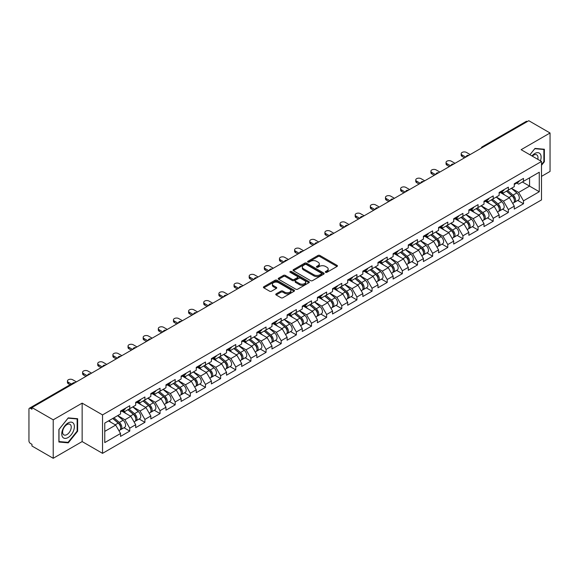 <?xml version="1.0" encoding="UTF-8"?>
<svg xmlns="http://www.w3.org/2000/svg" width="579" height="579" viewBox="0 0 579 579"><rect width="100%" height="100%" fill="white"/><g stroke="black" fill="none" stroke-linecap="round" stroke-linejoin="round"><path stroke-width="0.87" d="M325.593 272.311A0.941 0.543 0 0 0 326.925 272.311L337.05 266.463A1.346 0.774 0 0 0 337.441 265.913A1.346 0.774 0 0 0 337.05 265.363L319.897 255.462A1.346 0.774 0 0 0 317.994 255.462L307.869 261.31A0.941 0.543 0 0 0 307.594 261.694A0.941 0.543 0 0 0 307.869 262.077A0.941 0.543 0 0 0 309.2 262.077L310.51 261.324A4.314 2.49 0 0 1 316.612 261.324L318.037 262.149A4.314 2.49 0 0 1 319.304 263.908A4.314 2.49 0 0 1 318.037 265.667L316.727 266.427A0.941 0.543 0 0 0 316.452 266.81A0.941 0.543 0 0 0 316.727 267.194A0.941 0.543 0 0 0 318.066 267.194L319.376 266.434A4.314 2.49 0 0 1 325.47 266.434L326.903 267.259A4.314 2.49 0 0 1 328.163 269.025A4.314 2.49 0 0 1 326.903 270.784L325.593 271.537A0.941 0.543 0 0 0 325.311 271.927A0.941 0.543 0 0 0 325.593 272.311L325.593 271.537M276.161 293.864A1.346 0.774 0 0 0 275.763 294.414A1.346 0.774 0 0 0 276.161 294.964L280.974 297.736A1.346 0.774 0 0 0 282.878 297.736L294.125 291.251A1.346 0.774 0 0 0 294.516 290.701A1.346 0.774 0 0 0 294.125 290.151L276.972 280.243A1.346 0.774 0 0 0 275.068 280.243L263.821 286.735A1.346 0.774 0 0 0 263.431 287.285A1.346 0.774 0 0 0 263.821 287.835L269.633 291.194A1.346 0.774 0 0 0 271.537 291.194L276.349 288.414A1.346 0.774 0 0 0 276.748 287.864A1.346 0.774 0 0 0 276.349 287.314L273.469 285.65A3.604 2.084 0 0 1 272.412 284.18A3.604 2.084 0 0 1 274.641 282.255A3.604 2.084 0 0 1 278.564 282.704L289.862 289.225A3.604 2.084 0 0 1 290.911 290.701A3.604 2.084 0 0 1 288.689 292.619A3.604 2.084 0 0 1 284.759 292.171L282.878 291.085A1.346 0.774 0 0 0 280.974 291.085L276.161 293.864L276.161 294.964M82.146 403.136L53.217 419.833L31.961 407.558L528.793 120.714L550.05 132.989L521.122 149.693L541.51 161.461L102.534 414.904L82.146 403.136L82.146 441.582L102.534 453.35L102.534 414.904M310.605 280.634A1.346 0.774 0 0 0 312.515 280.634L323.755 274.142A1.346 0.774 0 0 0 324.153 273.592A1.346 0.774 0 0 0 323.755 273.042L306.602 263.134A1.346 0.774 0 0 0 304.699 263.134L293.459 269.626A1.346 0.774 0 0 0 293.061 270.176A1.346 0.774 0 0 0 293.459 270.726L310.605 280.634M290.542 272.514A0.941 0.543 0 0 1 291.505 272.644L308.918 282.704L297.693 289.182A1.346 0.774 0 0 1 295.789 289.182L278.637 279.281L283.449 276.523L283.449 275.401L278.637 278.181A1.346 0.774 0 0 0 278.246 278.731A1.346 0.774 0 0 0 278.637 279.281L278.637 278.181M283.449 276.523A1.346 0.774 0 0 1 285.353 276.523L285.353 275.401A1.346 0.774 0 0 0 283.449 275.401M285.353 275.401L292.315 279.418A1.346 0.774 0 0 0 294.219 279.418L297.411 277.58A1.346 0.774 0 0 0 297.801 277.03A1.346 0.774 0 0 0 297.411 276.48L290.166 272.296A0.941 0.543 0 0 1 289.891 271.913A0.941 0.543 0 0 1 290.477 271.406A0.941 0.543 0 0 1 291.505 271.529L308.94 281.597A1.346 0.774 0 0 1 309.331 282.147A1.346 0.774 0 0 1 308.94 282.697L308.94 281.597M102.534 453.35L541.51 199.914L541.51 161.461M124 427.743L129.761 431.073L129.761 428.156L124.912 419.753L117.725 415.606M129.761 431.073L120.541 436.4L120.541 433.483L104.763 442.588L104.763 423.083L120.541 413.978L120.541 411.061L129.761 405.741L129.761 408.651L135.681 405.235L135.681 402.318L144.909 396.999L144.909 399.908L150.829 396.492L150.829 393.575L160.05 388.256L160.05 391.165L165.97 387.749L165.97 384.832L175.191 379.513L175.191 382.422L181.118 379.006L181.118 376.089L190.339 370.77L190.339 373.679L196.259 370.263L196.259 367.347L205.48 362.02L205.48 364.936L211.4 361.52L211.4 358.604L220.628 353.277L220.628 356.194L226.548 352.777L226.548 349.861L235.769 344.534L235.769 347.451L241.689 344.035L241.689 341.118L250.91 335.791L250.91 338.708L256.837 335.292L256.837 332.375L266.058 327.048L266.058 329.965L271.978 326.549L271.978 323.632L281.199 318.305L281.199 321.222L287.119 317.806L287.119 314.889L296.347 309.562L296.347 312.479L302.267 309.063L302.267 306.146L311.488 300.819L311.488 303.736L317.408 300.32L317.408 297.403L326.628 292.077L326.628 294.993L332.556 291.577L332.556 288.66L341.776 283.334L341.776 286.25L347.697 282.827L347.697 279.918L356.917 274.591L356.917 277.507L362.838 274.084L362.838 271.175L372.065 265.848L372.065 268.765L377.986 265.341L377.986 262.432L387.206 257.105L387.206 260.022L393.127 256.598L393.127 253.689L402.347 248.362L402.347 251.279L408.275 247.855L408.275 244.946L417.495 239.619L417.495 242.536L423.415 239.113L423.415 236.203L432.636 230.876L432.636 233.793L438.556 230.37L438.556 227.46L447.784 222.133L447.784 225.05L453.704 221.627L453.704 218.717L462.925 213.39L462.925 216.307L468.845 212.884L468.845 209.967L478.066 204.648L478.066 207.564L483.993 204.141L483.993 201.224L493.214 195.905L493.214 198.814L499.134 195.398L499.134 192.481L508.355 187.162L508.355 190.071L514.275 186.655L514.275 183.738L523.503 178.419L523.503 181.328L539.273 172.224L539.273 191.729L523.503 200.833L518.646 192.431L511.46 188.284M517.742 200.428L523.503 203.75L523.503 200.833M523.503 203.75L514.275 209.077L514.275 206.16L508.355 209.576L503.506 201.174L496.319 197.026M502.594 209.171L508.355 212.493L508.355 209.576M508.355 212.493L499.134 217.82L499.134 214.903L493.214 218.319L488.358 209.916L481.178 205.769M487.453 217.914L493.214 221.236L493.214 218.319M493.214 221.236L483.993 226.563L483.993 223.646L478.066 227.062L473.217 218.659L466.03 214.512M472.312 226.657L478.066 229.979L478.066 227.062M478.066 229.979L468.845 235.306L468.845 232.389L462.925 235.805L458.069 227.402L450.889 223.255M457.164 235.4L462.925 238.722L462.925 235.805M462.925 238.722L453.704 244.048L453.704 241.132L447.784 244.548L442.928 236.145L435.741 231.998M442.023 244.143L447.784 247.465L447.784 244.548M447.784 247.465L438.556 252.791L438.556 249.875L432.636 253.298L427.787 244.888L420.6 240.741M426.875 252.885L432.636 256.207L432.636 253.298M432.636 256.207L423.415 261.534L423.415 258.618L417.495 262.041L412.639 253.631L405.459 249.484M411.734 261.628L417.495 264.95L417.495 262.041M417.495 264.95L408.275 270.277L408.275 267.36L402.347 270.784L397.498 262.374L390.311 258.227M396.593 270.371L402.347 273.693L402.347 270.784M402.347 273.693L393.127 279.02L393.127 276.103L387.206 279.527L382.35 271.117L375.17 266.97M381.445 279.114L387.206 282.436L387.206 279.527M387.206 282.436L377.986 287.763L377.986 284.846L372.065 288.27L367.209 279.86L360.022 275.713M366.304 287.857L372.065 291.179L372.065 288.27M372.065 291.179L362.838 296.506L362.838 293.589L356.917 297.013L352.068 288.603L344.881 284.455M351.156 296.6L356.917 299.922L356.917 297.013M356.917 299.922L347.697 305.249L347.697 302.332L341.776 305.755L336.92 297.345L329.74 293.198M336.015 305.343L341.776 308.665L341.776 305.755M341.776 308.665L332.556 313.992L332.556 311.075L326.628 314.498L321.779 306.088L314.592 301.941M320.875 314.086L326.628 317.408L326.628 314.498M326.628 317.408L317.408 322.735L317.408 319.818L311.488 323.241L306.631 314.831L299.452 310.684M305.726 322.829L311.488 326.151L311.488 323.241M311.488 326.151L302.267 331.478L302.267 328.561L296.347 331.984L291.49 323.574L284.303 319.427M290.586 331.572L296.347 334.901L296.347 331.984M296.347 334.901L287.119 340.22L287.119 337.304L281.199 340.727L276.349 332.317L269.163 328.17M275.438 340.314L281.199 343.644L281.199 340.727M281.199 343.644L271.978 348.963L271.978 346.054L266.058 349.47L261.201 341.06L254.022 336.913M260.297 349.057L266.058 352.387L266.058 349.47M266.058 352.387L256.837 357.706L256.837 354.797L250.91 358.213L246.061 349.803L238.874 345.656M245.156 357.8L250.91 361.13L250.91 358.213M250.91 361.13L241.689 366.449L241.689 363.54L235.769 366.956L230.912 358.546L223.733 354.399M230.008 366.543L235.769 369.872L235.769 366.956M235.769 369.872L226.548 375.192L226.548 372.283L220.628 375.699L215.772 367.289L208.585 363.142M214.867 375.286L220.628 378.615L220.628 375.699M220.628 378.615L211.4 383.935L211.4 381.025L205.48 384.442L200.631 376.032L193.444 371.884M199.719 384.029L205.48 387.358L205.48 384.442M205.48 387.358L196.259 392.678L196.259 389.768L190.339 393.184L185.483 384.782L178.303 380.627M184.578 392.772L190.339 396.101L190.339 393.184M190.339 396.101L181.118 401.421L181.118 398.511L175.191 401.927L170.342 393.525L163.155 389.37M169.437 401.515L175.191 404.844L175.191 401.927M175.191 404.844L165.97 410.164L165.97 407.254L160.05 410.67L155.194 402.267L148.014 398.12M154.289 410.258L160.05 413.587L160.05 410.67M160.05 413.587L150.829 418.914L150.829 415.997L144.909 419.413L140.053 411.01L132.866 406.863M139.148 419.001L144.909 422.33L144.909 419.413M144.909 422.33L135.681 427.657L135.681 424.74L129.761 428.156M123.03 410.373L124.912 411.459L129.761 408.651M124.912 419.753L130.832 416.33L121.771 411.104M135.681 424.74L130.832 416.33M138.178 401.631L140.053 402.716L144.909 399.908M140.053 411.01L145.973 407.587L136.912 402.354M150.829 415.997L145.973 407.587M153.319 392.888L155.194 393.966L160.05 391.165M155.194 402.267L161.121 398.844L152.06 393.611M165.97 407.254L161.121 398.844M168.46 384.145L170.342 385.223L175.191 382.422M170.342 393.525L176.262 390.101L167.201 384.869M181.118 398.511L176.262 390.101M183.608 375.402L185.483 376.48L190.339 373.679M185.483 384.782L191.403 381.358L182.342 376.126M196.259 389.768L191.403 381.358M198.749 366.659L200.631 367.737L205.48 364.936M200.631 376.032L206.551 372.615L197.49 367.383M211.4 381.025L206.551 372.615M213.897 357.916L215.772 358.994L220.628 356.194M215.772 367.289L221.692 363.873L212.631 358.64M226.548 372.283L221.692 363.873M229.038 349.173L230.912 350.252L235.769 347.451M230.912 358.546L236.84 355.13L227.779 349.897M241.689 363.54L236.84 355.13M244.179 340.43L246.061 341.509L250.91 338.708M246.061 349.803L251.981 346.387L242.919 341.154M256.837 354.797L251.981 346.387M259.327 331.687L261.201 332.766L266.058 329.965M261.201 341.06L267.122 337.644L258.06 332.411M271.978 346.054L267.122 337.644M274.468 322.937L276.349 324.023L281.199 321.222M276.349 332.317L282.27 328.901L273.208 323.668M287.119 337.304L282.27 328.901M289.616 314.194L291.49 315.28L296.347 312.479M291.49 323.574L297.411 320.158L288.349 314.925M302.267 328.561L297.411 320.158M304.757 305.451L306.631 306.537L311.488 303.736M306.631 314.831L312.559 311.415L303.497 306.182M317.408 319.818L312.559 311.415M319.897 296.709L321.779 297.794L326.628 294.993M321.779 306.088L327.7 302.672L318.638 297.44M332.556 311.075L327.7 302.672M335.046 287.966L336.92 289.051L341.776 286.25M336.92 297.345L342.84 293.929L333.779 288.697M347.697 302.332L342.84 293.929M350.186 279.223L352.068 280.308L356.917 277.507M352.068 288.603L357.988 285.186L348.927 279.954M362.838 293.589L357.988 285.186M365.335 270.48L367.209 271.565L372.065 268.765M367.209 279.86L373.129 276.444L364.068 271.211M377.986 284.846L373.129 276.444M380.475 261.737L382.35 262.823L387.206 260.022M382.35 271.117L388.277 267.701L379.216 262.468M393.127 276.103L388.277 267.701M395.616 252.994L397.498 254.08L402.347 251.279M397.498 262.374L403.418 258.958L394.357 253.725M408.275 267.36L403.418 258.958M410.764 244.251L412.639 245.337L417.495 242.536M412.639 253.631L418.559 250.215L409.498 244.982M423.415 258.618L418.559 250.215M425.905 235.508L427.787 236.594L432.636 233.793M427.787 244.888L433.707 241.472L424.646 236.239M438.556 249.875L433.707 241.472M441.053 226.765L442.928 227.851L447.784 225.05M442.928 236.145L448.848 232.729L439.787 227.496M453.704 241.132L448.848 232.729M456.194 218.022L458.069 219.108L462.925 216.307M458.069 227.402L463.996 223.979L454.935 218.753M468.845 232.389L463.996 223.979M471.335 209.28L473.217 210.365L478.066 207.564M473.217 218.659L479.137 215.236L470.076 210.011M483.993 223.646L479.137 215.236M486.483 200.537L488.358 201.622L493.214 198.814M488.358 209.916L494.278 206.493L485.216 201.268M499.134 214.903L494.278 206.493M501.624 191.794L503.506 192.879L508.355 190.071M503.506 201.174L509.426 197.75L500.365 192.525M514.275 206.16L509.426 197.75M527.331 121.561L483.356 146.95M482.741 147.305A2.063 1.187 120 0 1 483.262 146.892A2.063 1.187 60 0 0 482.235 146.791L526.21 121.402A2.063 1.187 60 0 1 527.237 121.503M516.772 183.051L518.646 184.136L523.503 181.328M518.646 192.431L529.568 186.127L529.568 177.825L539.273 172.224M522.381 181.972L539.273 191.729M541.51 176.371L550.05 171.442L550.05 132.989M53.217 419.833L53.217 458.286L31.961 446.011L31.961 444.325L30.405 443.427A2.063 1.187 -120 0 1 28.95 440.909L28.95 409.187A2.063 1.187 -120 0 1 29.377 408.246A2.063 1.187 -120 0 1 30.405 408.347L31.961 409.244L31.961 407.558M53.217 458.286L82.146 441.582M104.763 431.377L115.684 425.073L108.505 420.926M120.541 433.483L115.684 425.073M541.51 165.305L544.369 161.736L544.369 149.252L535.003 148.412L529.901 154.759M77.637 418.718L68.264 417.879L58.899 429.531L58.899 442.023L68.264 442.863L77.637 431.21L77.637 418.718M325.97 272.441L326.903 271.906A4.314 2.49 0 0 0 328.163 270.147L328.163 269.025M319.304 263.908L319.304 265.03A4.314 2.49 0 0 1 318.037 266.789L317.104 267.324M337.029 266.478L319.897 256.584A1.346 0.774 0 0 0 317.994 256.584L308.245 262.207M323.741 274.149L306.602 264.256A1.346 0.774 0 0 0 304.699 264.256L293.473 270.74M321.374 273.976A0.941 0.543 0 0 0 321.649 273.592A0.941 0.543 0 0 0 321.374 273.201L306.32 264.509A0.941 0.543 0 0 0 304.988 264.509L303.606 265.312A4.314 2.49 0 0 0 302.339 267.071A4.314 2.49 0 0 0 303.606 268.83L313.898 274.772A4.314 2.49 0 0 0 319.992 274.772L321.374 273.976L321.374 275.097A0.941 0.543 0 0 0 321.649 274.707L321.649 273.592M302.339 267.071L302.339 268.193A4.314 2.49 0 0 0 303.606 269.952L303.606 268.83M321.374 275.097L319.992 275.894A4.314 2.49 0 0 1 313.898 275.894L303.606 269.952M285.353 276.523L292.315 280.54A1.346 0.774 0 0 0 294.219 280.54L297.411 278.702A1.346 0.774 0 0 0 297.801 278.152L297.801 277.03M299.531 283.587A3.604 2.084 0 0 0 303.461 284.036A3.604 2.084 0 0 0 305.683 282.118A3.604 2.084 0 0 0 304.626 280.641L300.653 278.347A1.346 0.774 0 0 0 298.742 278.347L295.551 280.193A1.346 0.774 0 0 0 295.16 280.743A1.346 0.774 0 0 0 295.551 281.293L299.531 283.587L299.531 284.709A3.604 2.084 0 0 0 303.461 285.158A3.604 2.084 0 0 0 305.683 283.24L305.683 282.118M295.16 280.743L295.16 281.864A1.346 0.774 0 0 0 295.551 282.414L295.551 281.293M299.531 284.709L295.551 282.414M290.911 290.701L290.911 291.816A3.604 2.084 0 0 1 288.689 293.741A3.604 2.084 0 0 1 284.759 293.292L282.878 292.207A1.346 0.774 0 0 0 280.974 292.207L276.176 294.972M272.412 284.18L272.412 285.302A3.604 2.084 0 0 0 273.469 286.771L273.469 285.65M276.335 288.429L273.469 286.771M294.103 291.259L276.972 281.365A1.346 0.774 0 0 0 275.068 281.365L263.843 287.85M543.884 161.461L544.369 161.736M77.145 430.928L77.637 431.21M67.273 442.291L68.264 442.863M513.124 196.636L512.444 196.245M513.993 202.411A4.531 2.613 -120 0 0 514.651 202.209A4.531 2.613 -120 0 0 515.462 199.046A4.531 2.613 -120 0 0 513.103 195.094L507.638 190.484M514.651 202.209L518.386 200.052A4.531 2.613 -120 0 0 519.204 196.889A4.531 2.613 -120 0 0 516.844 192.937L511.38 188.327M506.589 191.092L512.82 196.353A2.743 1.585 60 0 1 514.304 199.733M512.661 203.359L513.486 202.882A4.531 2.613 -120 0 0 514.297 199.719A4.531 2.613 -120 0 0 511.937 195.767L506.473 191.157M504.902 195.145L501.211 192.033M470.155 154.571L466.471 152.436A3.09 1.78 0 0 0 463.099 152.053A3.09 1.78 0 0 0 461.195 153.703A3.09 1.78 0 0 0 462.1 154.962L462.1 156.417A3.09 1.78 180 0 1 461.195 155.158L461.195 153.703M464.524 157.821L462.1 156.417M515.491 183.036A4.531 2.613 60 0 1 514.651 184.274A4.531 2.613 60 0 1 514.275 184.426M519.233 180.88A4.531 2.613 60 0 1 518.386 182.117L514.651 184.274M465.791 157.09L462.1 154.962M540.431 160.846A8.924 5.153 120 0 0 534.808 153.507A8.924 5.153 120 0 0 531.949 155.946M537.768 159.305A6.108 3.525 120 0 0 536.711 154.839A6.108 3.525 120 0 0 533.657 155.136A6.108 3.525 120 0 0 532.318 156.156M529.915 154.774L534.808 148.687L543.884 149.498L543.884 161.599L541.51 164.559M543.283 149.15L543.884 149.498M62.604 437.058A8.924 5.153 120 0 0 71.224 434.749A8.924 5.153 120 0 0 73.533 423.459A8.924 5.153 120 0 0 64.913 425.768A8.924 5.153 120 0 0 62.604 437.058M63.183 434.25A6.108 3.525 120 0 0 63.871 434.887A6.108 3.525 120 0 0 69.552 432.035A6.108 3.525 120 0 0 70.667 424.943A6.108 3.525 120 0 0 69.979 424.306A6.108 3.525 120 0 0 64.291 427.157A6.108 3.525 120 0 0 63.183 434.25M68.069 418.154L77.145 418.964L77.145 431.073L68.069 442.363L58.993 441.553L58.993 429.452L68.069 418.154M76.544 418.624L77.145 418.964M497.976 205.379L497.296 204.988M498.845 211.154A4.531 2.613 -120 0 0 499.503 210.951A4.531 2.613 -120 0 0 500.321 207.789A4.531 2.613 -120 0 0 497.962 203.837L492.497 199.234M499.503 210.951L503.245 208.795A4.531 2.613 -120 0 0 504.056 205.632A4.531 2.613 -120 0 0 501.696 201.68L496.232 197.07M491.448 199.835L497.679 205.096A2.743 1.585 60 0 1 499.163 208.476M497.513 212.102L498.338 211.624A4.531 2.613 -120 0 0 499.156 208.462A4.531 2.613 -120 0 0 496.796 204.51L491.332 199.9M489.754 203.888L486.071 200.775M482.835 214.121L482.155 213.731M483.704 219.897A4.531 2.613 -120 0 0 484.362 219.694A4.531 2.613 -120 0 0 485.173 216.532A4.531 2.613 -120 0 0 482.821 212.58L477.357 207.977M484.362 219.694L488.097 217.538A4.531 2.613 -120 0 0 488.915 214.375A4.531 2.613 -120 0 0 486.555 210.423L481.091 205.813M476.3 208.578L482.531 213.839A2.743 1.585 60 0 1 484.015 217.219M482.372 220.845L483.197 220.367A4.531 2.613 -120 0 0 484.015 217.205A4.531 2.613 -120 0 0 481.656 213.253L476.191 208.643M474.614 212.631L470.93 209.518M467.694 222.864L467.014 222.474M468.563 228.64A4.531 2.613 -120 0 0 469.222 228.437A4.531 2.613 -120 0 0 470.032 225.274A4.531 2.613 -120 0 0 467.673 221.323L462.208 216.72M469.222 228.437L472.956 226.28A4.531 2.613 -120 0 0 473.767 223.118A4.531 2.613 -120 0 0 471.415 219.166L465.95 214.556M461.159 217.328L467.391 222.582A2.743 1.585 60 0 1 468.874 225.962M467.231 229.588L468.056 229.11A4.531 2.613 -120 0 0 468.867 225.948A4.531 2.613 -120 0 0 466.508 221.996L461.043 217.393M459.473 221.373L455.782 218.261M452.546 231.607L451.866 231.216M453.415 237.383A4.531 2.613 -120 0 0 454.074 237.18A4.531 2.613 -120 0 0 454.891 234.017A4.531 2.613 -120 0 0 452.532 230.073L447.068 225.463M454.074 237.18L457.815 235.023A4.531 2.613 -120 0 0 458.626 231.861A4.531 2.613 -120 0 0 456.266 227.909L450.802 223.299M446.011 226.071L452.25 231.325A2.743 1.585 60 0 1 453.726 234.705M452.083 238.331L452.908 237.853A4.531 2.613 -120 0 0 453.726 234.69A4.531 2.613 -120 0 0 451.367 230.739L445.902 226.136M444.325 230.116L440.641 227.004M437.406 240.35L436.725 239.959M438.274 246.126A4.531 2.613 -120 0 0 438.933 245.923A4.531 2.613 -120 0 0 439.743 242.76A4.531 2.613 -120 0 0 437.384 238.816L431.92 234.206M438.933 245.923L442.667 243.766A4.531 2.613 -120 0 0 443.485 240.603A4.531 2.613 -120 0 0 441.126 236.652L435.661 232.049M430.87 234.813L437.102 240.068A2.743 1.585 60 0 1 438.585 243.455M436.942 247.074L437.767 246.596A4.531 2.613 -120 0 0 438.578 243.433A4.531 2.613 -120 0 0 436.219 239.482L430.754 234.879M429.184 238.859L425.493 235.747M455.014 163.314L451.323 161.186A3.09 1.78 0 0 0 447.958 160.796A3.09 1.78 0 0 0 446.054 162.446A3.09 1.78 0 0 0 446.959 163.705L446.959 165.16A3.09 1.78 180 0 1 446.054 163.9L446.054 162.446M449.384 166.564L446.959 165.16M500.35 191.779A4.531 2.613 60 0 1 499.503 193.017A4.531 2.613 60 0 1 499.134 193.169M504.085 189.623A4.531 2.613 60 0 1 503.245 190.86L499.503 193.017M450.643 165.833L446.959 163.705M439.866 172.057L436.182 169.929A3.09 1.78 0 0 0 432.817 169.538A3.09 1.78 0 0 0 430.906 171.189A3.09 1.78 0 0 0 431.811 172.448L431.811 173.903A3.09 1.78 180 0 1 430.906 172.643L430.906 171.189M434.236 175.307L431.811 173.903M485.209 200.522A4.531 2.613 60 0 1 484.362 201.76A4.531 2.613 60 0 1 483.993 201.912M488.944 198.365A4.531 2.613 60 0 1 488.097 199.603L484.362 201.76M435.502 174.576L431.811 172.448M424.725 180.8L421.034 178.672A3.09 1.78 0 0 0 417.669 178.281A3.09 1.78 0 0 0 415.765 179.931A3.09 1.78 0 0 0 416.67 181.191L416.67 182.646A3.09 1.78 180 0 1 415.765 181.386L415.765 179.931M419.095 184.05L416.67 182.646M470.061 209.272A4.531 2.613 60 0 1 469.222 210.503A4.531 2.613 60 0 1 468.845 210.655M473.803 207.108A4.531 2.613 60 0 1 472.956 208.346L469.222 210.503M420.354 183.319L416.67 181.191M409.585 189.543L405.893 187.415A3.09 1.78 0 0 0 402.528 187.024A3.09 1.78 0 0 0 400.617 188.674A3.09 1.78 0 0 0 401.522 189.934L401.522 191.388A3.09 1.78 180 0 1 400.617 190.129L400.617 188.674M403.954 192.793L401.522 191.388M454.92 218.015A4.531 2.613 60 0 1 454.074 219.246A4.531 2.613 60 0 1 453.704 219.398M458.655 215.851A4.531 2.613 60 0 1 457.815 217.089L454.074 219.246M405.213 192.062L401.522 189.934M394.437 198.286L390.753 196.158A3.09 1.78 0 0 0 387.38 195.767A3.09 1.78 0 0 0 385.476 197.417A3.09 1.78 0 0 0 386.381 198.677L386.381 200.131A3.09 1.78 180 0 1 385.476 198.872L385.476 197.417M388.806 201.535L386.381 200.131M439.772 226.758A4.531 2.613 60 0 1 438.933 227.988A4.531 2.613 60 0 1 438.556 228.14M443.514 224.594A4.531 2.613 60 0 1 442.667 225.832L438.933 227.988M390.072 200.804L386.381 198.677M422.257 249.1L421.577 248.702M423.126 254.876A4.531 2.613 -120 0 0 423.785 254.666A4.531 2.613 -120 0 0 424.602 251.503A4.531 2.613 -120 0 0 422.243 247.559L416.779 242.948M423.785 254.666L427.526 252.509A4.531 2.613 -120 0 0 428.337 249.346A4.531 2.613 -120 0 0 425.978 245.395L420.513 240.792M415.729 243.556L421.961 248.811A2.743 1.585 60 0 1 423.444 252.198M421.794 255.817L422.619 255.339A4.531 2.613 -120 0 0 423.437 252.176A4.531 2.613 -120 0 0 421.078 248.232L415.613 243.621M414.036 247.602L410.352 244.49M379.296 207.029L375.605 204.901A3.09 1.78 0 0 0 372.239 204.51A3.09 1.78 0 0 0 370.336 206.16A3.09 1.78 0 0 0 371.24 207.42L371.24 208.881A3.09 1.78 180 0 1 370.336 207.615L370.336 206.16M373.665 210.278L371.24 208.881M424.631 235.501A4.531 2.613 60 0 1 423.785 236.731A4.531 2.613 60 0 1 423.415 236.883M428.366 233.344A4.531 2.613 60 0 1 427.526 234.575L423.785 236.731M374.924 209.547L371.24 207.42M407.117 257.843L406.436 257.445M407.985 263.619A4.531 2.613 -120 0 0 408.644 263.409A4.531 2.613 -120 0 0 409.454 260.246A4.531 2.613 -120 0 0 407.102 256.302L401.638 251.691M408.644 263.409L412.378 261.252A4.531 2.613 -120 0 0 413.196 258.089A4.531 2.613 -120 0 0 410.837 254.138L405.372 249.535M400.581 252.299L406.813 257.554A2.743 1.585 60 0 1 408.296 260.941M406.653 264.56L407.478 264.082A4.531 2.613 -120 0 0 408.296 260.919A4.531 2.613 -120 0 0 405.937 256.975L400.473 252.364M398.895 256.345L395.211 253.233M364.148 215.772L360.464 213.644A3.09 1.78 0 0 0 357.098 213.253A3.09 1.78 0 0 0 355.188 214.903A3.09 1.78 0 0 0 356.092 216.162L356.092 217.624A3.09 1.78 180 0 1 355.188 216.358L355.188 214.903M358.517 219.021L356.092 217.624M409.491 244.244A4.531 2.613 60 0 1 408.644 245.474A4.531 2.613 60 0 1 408.275 245.626M413.225 242.087A4.531 2.613 60 0 1 412.378 243.318L408.644 245.474M359.783 218.29L356.092 216.162M391.976 266.586L391.295 266.188M392.844 272.362A4.531 2.613 -120 0 0 393.503 272.152A4.531 2.613 -120 0 0 394.313 268.989A4.531 2.613 -120 0 0 391.954 265.044L386.49 260.434M393.503 272.152L397.237 269.995A4.531 2.613 -120 0 0 398.048 266.832A4.531 2.613 -120 0 0 395.696 262.888L390.232 258.277M385.44 261.042L391.672 266.297A2.743 1.585 60 0 1 393.155 269.684M391.513 273.302L392.338 272.825A4.531 2.613 -120 0 0 393.148 269.662A4.531 2.613 -120 0 0 390.789 265.718L385.325 261.107M383.754 265.088L380.063 261.976M349.007 224.514L345.316 222.387A3.09 1.78 0 0 0 341.95 221.996A3.09 1.78 0 0 0 340.047 223.646A3.09 1.78 0 0 0 340.951 224.905L340.951 226.367A3.09 1.78 180 0 1 340.047 225.101L340.047 223.646M343.376 227.764L340.951 226.367M394.342 252.987A4.531 2.613 60 0 1 393.503 254.217A4.531 2.613 60 0 1 393.127 254.376M398.084 250.83A4.531 2.613 60 0 1 397.237 252.06L393.503 254.217M344.635 227.033L340.951 224.905M376.828 275.329L376.147 274.931M377.696 281.104A4.531 2.613 -120 0 0 378.355 280.895A4.531 2.613 -120 0 0 379.173 277.732A4.531 2.613 -120 0 0 376.813 273.787L371.349 269.177M378.355 280.895L382.097 278.738A4.531 2.613 -120 0 0 382.907 275.575A4.531 2.613 -120 0 0 380.548 271.631L375.083 267.02M370.292 269.785L376.531 275.039A2.743 1.585 60 0 1 378.007 278.427M376.364 282.045L377.19 281.568A4.531 2.613 -120 0 0 378.007 278.405A4.531 2.613 -120 0 0 375.648 274.46L370.184 269.85M368.606 273.831L364.922 270.719M333.866 233.257L330.175 231.13A3.09 1.78 0 0 0 326.809 230.739A3.09 1.78 0 0 0 324.899 232.389A3.09 1.78 0 0 0 325.803 233.648L325.803 235.11A3.09 1.78 180 0 1 324.899 233.844L324.899 232.389M328.235 236.507L325.803 235.11M379.202 261.73A4.531 2.613 60 0 1 378.355 262.96A4.531 2.613 60 0 1 377.986 263.119M382.936 259.573A4.531 2.613 60 0 1 382.097 260.803L378.355 262.96M329.494 235.783L325.803 233.648M361.687 284.072L361.007 283.674M362.555 289.847A4.531 2.613 -120 0 0 363.214 289.638A4.531 2.613 -120 0 0 364.025 286.475A4.531 2.613 -120 0 0 361.665 282.53L356.201 277.92M363.214 289.638L366.948 287.481A4.531 2.613 -120 0 0 367.766 284.318A4.531 2.613 -120 0 0 365.407 280.374L359.943 275.763M355.151 278.528L361.383 283.782A2.743 1.585 60 0 1 362.867 287.17M361.224 290.788L362.049 290.311A4.531 2.613 -120 0 0 362.859 287.148A4.531 2.613 -120 0 0 360.5 283.203L355.036 278.593M353.465 282.574L349.774 279.462M318.718 242L315.034 239.872A3.09 1.78 0 0 0 311.661 239.482A3.09 1.78 0 0 0 309.758 241.132A3.09 1.78 0 0 0 310.662 242.391L310.662 243.853A3.09 1.78 180 0 1 309.758 242.587L309.758 241.132M313.087 245.25L310.662 243.853M364.053 270.473A4.531 2.613 60 0 1 363.214 271.703A4.531 2.613 60 0 1 362.838 271.862M367.795 268.316A4.531 2.613 60 0 1 366.948 269.546L363.214 271.703M314.354 244.526L310.662 242.391M346.539 292.815L345.858 292.417M347.407 298.59A4.531 2.613 -120 0 0 348.066 298.38A4.531 2.613 -120 0 0 348.884 295.218A4.531 2.613 -120 0 0 346.524 291.273L341.06 286.663M348.066 298.38L351.808 296.224A4.531 2.613 -120 0 0 352.618 293.061A4.531 2.613 -120 0 0 350.259 289.116L344.794 284.506M340.011 287.271L346.242 292.525A2.743 1.585 60 0 1 347.726 295.912M346.076 299.531L346.901 299.053A4.531 2.613 -120 0 0 347.718 295.891A4.531 2.613 -120 0 0 345.359 291.946L339.895 287.336M338.317 291.317L334.633 288.204M303.577 250.743L299.886 248.615A3.09 1.78 0 0 0 296.52 248.225A3.09 1.78 0 0 0 294.617 249.875A3.09 1.78 0 0 0 295.522 251.134L295.522 252.596A3.09 1.78 180 0 1 294.617 251.329L294.617 249.875M297.946 253.993L295.522 252.596M348.913 279.216A4.531 2.613 60 0 1 348.066 280.446A4.531 2.613 60 0 1 347.697 280.605M352.647 277.059A4.531 2.613 60 0 1 351.808 278.289L348.066 280.446M299.205 253.269L295.522 251.134M331.398 301.558L330.718 301.167M332.266 307.333A4.531 2.613 -120 0 0 332.925 307.123A4.531 2.613 -120 0 0 333.736 303.961A4.531 2.613 -120 0 0 331.383 300.016L325.919 295.406M332.925 307.123L336.66 304.967A4.531 2.613 -120 0 0 337.477 301.804A4.531 2.613 -120 0 0 335.118 297.859L329.654 293.249M324.862 296.014L331.094 301.268A2.743 1.585 60 0 1 332.578 304.655M330.935 308.274L331.76 307.796A4.531 2.613 -120 0 0 332.578 304.634A4.531 2.613 -120 0 0 330.218 300.689L324.754 296.079M323.176 300.06L319.492 296.947M288.429 259.486L284.745 257.358A3.09 1.78 0 0 0 281.38 256.967A3.09 1.78 0 0 0 279.469 258.618A3.09 1.78 0 0 0 280.374 259.877L280.374 261.339A3.09 1.78 180 0 1 279.469 260.072L279.469 258.618M282.798 262.736L280.374 261.339M333.772 287.958A4.531 2.613 60 0 1 332.925 289.189A4.531 2.613 60 0 1 332.556 289.348M337.506 285.802A4.531 2.613 60 0 1 336.66 287.032L332.925 289.189M284.065 262.012L280.374 259.877M316.257 310.301L315.577 309.91M317.126 316.076A4.531 2.613 -120 0 0 317.784 315.873A4.531 2.613 -120 0 0 318.595 312.703A4.531 2.613 -120 0 0 316.235 308.759L310.771 304.149M317.784 315.873L321.519 313.709A4.531 2.613 -120 0 0 322.329 310.547A4.531 2.613 -120 0 0 319.977 306.602L314.513 301.992M309.722 304.757L315.953 310.011A2.743 1.585 60 0 1 317.437 313.398M315.794 317.017L316.619 316.539A4.531 2.613 -120 0 0 317.43 313.377A4.531 2.613 -120 0 0 315.07 309.432L309.606 304.822M308.035 308.802L304.344 305.69M273.288 268.229L269.597 266.101A3.09 1.78 0 0 0 266.231 265.718A3.09 1.78 0 0 0 264.328 267.36A3.09 1.78 0 0 0 265.233 268.62L265.233 270.082A3.09 1.78 180 0 1 264.328 268.822L264.328 267.36M267.657 271.479L265.233 270.082M318.624 296.701A4.531 2.613 60 0 1 317.784 297.932A4.531 2.613 60 0 1 317.408 298.091M322.365 294.545A4.531 2.613 60 0 1 321.519 295.775L317.784 297.932M268.917 270.755L265.233 268.62M301.109 319.043L300.429 318.653M301.977 324.819A4.531 2.613 -120 0 0 302.636 324.616A4.531 2.613 -120 0 0 303.454 321.446A4.531 2.613 -120 0 0 301.094 317.502L295.63 312.892M302.636 324.616L306.378 322.452A4.531 2.613 -120 0 0 307.188 319.29A4.531 2.613 -120 0 0 304.829 315.345L299.365 310.735M294.573 313.5L300.812 318.754A2.743 1.585 60 0 1 302.289 322.141M300.646 325.76L301.471 325.282A4.531 2.613 -120 0 0 302.289 322.119A4.531 2.613 -120 0 0 299.929 318.175L294.465 313.565M292.887 317.545L289.203 314.433M258.147 276.972L254.456 274.844A3.09 1.78 0 0 0 251.091 274.46A3.09 1.78 0 0 0 249.18 276.103A3.09 1.78 0 0 0 250.085 277.363L250.085 278.825A3.09 1.78 180 0 1 249.18 277.565L249.18 276.103M252.516 280.222L250.085 278.825M303.483 305.444A4.531 2.613 60 0 1 302.636 306.675A4.531 2.613 60 0 1 302.267 306.834M307.217 303.287A4.531 2.613 60 0 1 306.378 304.518L302.636 306.675M253.776 279.498L250.085 277.363M285.968 327.786L285.288 327.396M286.837 333.562A4.531 2.613 -120 0 0 287.495 333.359A4.531 2.613 -120 0 0 288.306 330.189A4.531 2.613 -120 0 0 285.946 326.245L280.482 321.635M287.495 333.359L291.23 331.195A4.531 2.613 -120 0 0 292.048 328.032A4.531 2.613 -120 0 0 289.688 324.088L284.224 319.478M279.433 322.242L285.664 327.497A2.743 1.585 60 0 1 287.148 330.884M285.505 334.503L286.33 334.032A4.531 2.613 -120 0 0 287.141 330.862A4.531 2.613 -120 0 0 284.781 326.918L279.317 322.308M277.746 326.288L274.055 323.176M242.999 285.715L239.315 283.587A3.09 1.78 0 0 0 235.942 283.203A3.09 1.78 0 0 0 234.039 284.846A3.09 1.78 0 0 0 234.944 286.106L234.944 287.568A3.09 1.78 180 0 1 234.039 286.308L234.039 284.846M237.368 288.964L234.944 287.568M288.335 314.187A4.531 2.613 60 0 1 287.495 315.425A4.531 2.613 60 0 1 287.119 315.577M292.077 312.03A4.531 2.613 60 0 1 291.23 313.261L287.495 315.425M238.635 288.241L234.944 286.106M270.82 336.529L270.147 336.138M271.689 342.305A4.531 2.613 -120 0 0 272.347 342.102A4.531 2.613 -120 0 0 273.165 338.932A4.531 2.613 -120 0 0 270.806 334.988L265.341 330.377M272.347 342.102L276.089 339.938A4.531 2.613 -120 0 0 276.9 336.775A4.531 2.613 -120 0 0 274.54 332.831L269.076 328.221M264.292 330.985L270.523 336.247A2.743 1.585 60 0 1 272.007 339.627M270.357 343.246L271.182 342.775A4.531 2.613 -120 0 0 272 339.605A4.531 2.613 -120 0 0 269.64 335.661L264.176 331.05M262.598 335.031L258.914 331.919M227.858 294.458L224.167 292.33A3.09 1.78 0 0 0 220.802 291.946A3.09 1.78 0 0 0 218.898 293.589A3.09 1.78 0 0 0 219.803 294.856L219.803 296.31A3.09 1.78 180 0 1 218.898 295.051L218.898 293.589M222.227 297.707L219.803 296.31M273.194 322.93A4.531 2.613 60 0 1 272.347 324.168A4.531 2.613 60 0 1 271.978 324.32M276.928 320.773A4.531 2.613 60 0 1 276.089 322.004L272.347 324.168M223.487 296.984L219.803 294.856M255.679 345.272L254.999 344.881M256.548 351.048A4.531 2.613 -120 0 0 257.206 350.845A4.531 2.613 -120 0 0 258.024 347.675A4.531 2.613 -120 0 0 255.665 343.731L250.2 339.12M257.206 350.845L260.941 348.688A4.531 2.613 -120 0 0 261.759 345.518A4.531 2.613 -120 0 0 259.399 341.574L253.935 336.964M249.144 339.728L255.375 344.99A2.743 1.585 60 0 1 256.859 348.37M255.216 351.989L256.041 351.518A4.531 2.613 -120 0 0 256.859 348.348A4.531 2.613 -120 0 0 254.499 344.404L249.035 339.793M247.457 343.774L243.773 340.662M212.71 303.201L209.026 301.073A3.09 1.78 0 0 0 205.661 300.689A3.09 1.78 0 0 0 203.75 302.332A3.09 1.78 0 0 0 204.655 303.599L204.655 305.053A3.09 1.78 180 0 1 203.75 303.794L203.75 302.332M207.079 306.45L204.655 305.053M258.053 331.673A4.531 2.613 60 0 1 257.206 332.911A4.531 2.613 60 0 1 256.837 333.063M261.788 329.516A4.531 2.613 60 0 1 260.941 330.747L257.206 332.911M208.346 305.726L204.655 303.599M240.538 354.015L239.858 353.624M241.407 359.791A4.531 2.613 -120 0 0 242.065 359.588A4.531 2.613 -120 0 0 242.876 356.418A4.531 2.613 -120 0 0 240.517 352.473L235.052 347.863M242.065 359.588L245.8 357.431A4.531 2.613 -120 0 0 246.611 354.261A4.531 2.613 -120 0 0 244.258 350.317L238.794 345.706M234.003 348.471L240.234 353.733A2.743 1.585 60 0 1 241.718 357.113M240.075 360.731L240.9 360.261A4.531 2.613 -120 0 0 241.711 357.091A4.531 2.613 -120 0 0 239.351 353.147L233.887 348.536M232.317 352.517L228.625 349.405M197.569 311.943L193.878 309.816A3.09 1.78 0 0 0 190.513 309.432A3.09 1.78 0 0 0 188.609 311.075A3.09 1.78 0 0 0 189.514 312.342L189.514 313.796A3.09 1.78 180 0 1 188.609 312.537L188.609 311.075M191.939 315.2L189.514 313.796M242.905 340.416A4.531 2.613 60 0 1 242.065 341.653A4.531 2.613 60 0 1 241.689 341.805M246.647 338.259A4.531 2.613 60 0 1 245.8 339.497L242.065 341.653M193.198 314.469L189.514 312.342M225.39 362.758L224.71 362.367M226.259 368.534A4.531 2.613 -120 0 0 226.917 368.331A4.531 2.613 -120 0 0 227.735 365.161A4.531 2.613 -120 0 0 225.376 361.216L219.911 356.606M226.917 368.331L230.659 366.174A4.531 2.613 -120 0 0 231.47 363.004A4.531 2.613 -120 0 0 229.11 359.06L223.646 354.449M218.855 357.214L225.093 362.476A2.743 1.585 60 0 1 226.57 365.856M224.927 369.474L225.752 369.004A4.531 2.613 -120 0 0 226.57 365.834A4.531 2.613 -120 0 0 224.211 361.889L218.746 357.279M217.168 361.26L213.485 358.148M182.428 320.686L178.737 318.559A3.09 1.78 0 0 0 175.372 318.175A3.09 1.78 0 0 0 173.461 319.818A3.09 1.78 0 0 0 174.366 321.084L174.366 322.539A3.09 1.78 180 0 1 173.461 321.28L173.461 319.818M176.798 323.943L174.366 322.539M227.764 349.159A4.531 2.613 60 0 1 226.917 350.396A4.531 2.613 60 0 1 226.548 350.548M231.499 347.002A4.531 2.613 60 0 1 230.659 348.24L226.917 350.396M178.057 323.212L174.366 321.084M210.249 371.501L209.569 371.11M211.118 377.276A4.531 2.613 -120 0 0 211.776 377.074A4.531 2.613 -120 0 0 212.587 373.904A4.531 2.613 -120 0 0 210.228 369.959L204.763 365.349M211.776 377.074L215.511 374.917A4.531 2.613 -120 0 0 216.329 371.747A4.531 2.613 -120 0 0 213.969 367.803L208.505 363.192M203.714 365.957L209.945 371.219A2.743 1.585 60 0 1 211.429 374.599M209.786 378.225L210.611 377.747A4.531 2.613 -120 0 0 211.422 374.577A4.531 2.613 -120 0 0 209.062 370.632L203.598 366.022M202.028 370.003L198.336 366.898M167.28 329.429L163.596 327.301A3.09 1.78 0 0 0 160.224 326.918A3.09 1.78 0 0 0 158.32 328.561A3.09 1.78 0 0 0 159.225 329.827L159.225 331.282A3.09 1.78 180 0 1 158.32 330.023L158.32 328.561M161.65 332.686L159.225 331.282M212.616 357.902A4.531 2.613 60 0 1 211.776 359.139A4.531 2.613 60 0 1 211.4 359.291M216.358 355.745A4.531 2.613 60 0 1 215.511 356.982L211.776 359.139M162.916 331.955L159.225 329.827M195.101 380.244L194.428 379.853M195.97 386.019A4.531 2.613 -120 0 0 196.628 385.817A4.531 2.613 -120 0 0 197.446 382.647A4.531 2.613 -120 0 0 195.087 378.702L189.623 374.092M196.628 385.817L200.37 383.66A4.531 2.613 -120 0 0 201.181 380.49A4.531 2.613 -120 0 0 198.821 376.545L193.357 371.935M188.573 374.7L194.805 379.962A2.743 1.585 60 0 1 196.288 383.341M194.638 386.967L195.463 386.49A4.531 2.613 -120 0 0 196.281 383.32A4.531 2.613 -120 0 0 193.922 379.375L188.457 374.765M186.879 378.746L183.196 375.641M152.139 338.172L148.448 336.044A3.09 1.78 0 0 0 145.083 335.661A3.09 1.78 0 0 0 143.179 337.304A3.09 1.78 0 0 0 144.084 338.57L144.084 340.025A3.09 1.78 180 0 1 143.179 338.766L143.179 337.304M146.509 341.429L144.084 340.025M197.475 366.645A4.531 2.613 60 0 1 196.628 367.882A4.531 2.613 60 0 1 196.259 368.034M201.21 364.488A4.531 2.613 60 0 1 200.37 365.725L196.628 367.882M147.768 340.698L144.084 338.57M179.96 388.987L179.28 388.596M180.829 394.762A4.531 2.613 -120 0 0 181.488 394.56A4.531 2.613 -120 0 0 182.305 391.39A4.531 2.613 -120 0 0 179.946 387.445L174.482 382.835M181.488 394.56L185.222 392.403A4.531 2.613 -120 0 0 186.04 389.233A4.531 2.613 -120 0 0 183.681 385.288L178.216 380.678M173.425 383.443L179.656 388.704A2.743 1.585 60 0 1 181.14 392.084M179.497 395.71L180.322 395.233A4.531 2.613 -120 0 0 181.14 392.063A4.531 2.613 -120 0 0 178.781 388.118L173.316 383.508M171.739 387.489L168.055 384.384M136.991 346.922L133.308 344.787A3.09 1.78 0 0 0 129.942 344.404A3.09 1.78 0 0 0 128.031 346.047A3.09 1.78 0 0 0 128.936 347.313L128.936 348.768A3.09 1.78 180 0 1 128.031 347.509L128.031 346.047M131.368 350.172L128.936 348.768M182.334 375.387A4.531 2.613 60 0 1 181.488 376.625A4.531 2.613 60 0 1 181.118 376.777M186.069 373.231A4.531 2.613 60 0 1 185.222 374.468L181.488 376.625M132.627 349.441L128.936 347.313M164.82 397.73L164.139 397.339M165.688 403.505A4.531 2.613 -120 0 0 166.347 403.302A4.531 2.613 -120 0 0 167.157 400.132A4.531 2.613 -120 0 0 164.798 396.188L159.334 391.578M166.347 403.302L170.081 401.146A4.531 2.613 -120 0 0 170.892 397.976A4.531 2.613 -120 0 0 168.54 394.031L163.075 389.421M158.284 392.186L164.516 397.447A2.743 1.585 60 0 1 165.999 400.827M164.356 404.453L165.181 403.976A4.531 2.613 -120 0 0 165.992 400.806A4.531 2.613 -120 0 0 163.633 396.861L158.168 392.251M156.598 396.231L152.907 393.127M121.851 355.665L118.159 353.53A3.09 1.78 0 0 0 114.794 353.147A3.09 1.78 0 0 0 112.891 354.797A3.09 1.78 0 0 0 113.795 356.056L113.795 357.511A3.09 1.78 180 0 1 112.891 356.251L112.891 354.797M116.22 358.915L113.795 357.511M167.186 384.13A4.531 2.613 60 0 1 166.347 385.368A4.531 2.613 60 0 1 165.97 385.52M170.928 381.974A4.531 2.613 60 0 1 170.081 383.211L166.347 385.368M117.479 358.184L113.795 356.056M149.672 406.472L148.991 406.082M150.54 412.248A4.531 2.613 -120 0 0 151.199 412.045A4.531 2.613 -120 0 0 152.016 408.883A4.531 2.613 -120 0 0 149.657 404.931L144.193 400.321M151.199 412.045L154.94 409.889A4.531 2.613 -120 0 0 155.751 406.719A4.531 2.613 -120 0 0 153.392 402.774L147.927 398.164M143.136 400.929L149.375 406.19A2.743 1.585 60 0 1 150.851 409.57M149.208 413.196L150.033 412.718A4.531 2.613 -120 0 0 150.851 409.548A4.531 2.613 -120 0 0 148.492 405.604L143.027 400.994M141.45 404.974L137.766 401.869M106.71 364.408L103.019 362.273A3.09 1.78 0 0 0 99.653 361.889A3.09 1.78 0 0 0 97.742 363.54A3.09 1.78 0 0 0 98.647 364.799L98.647 366.254A3.09 1.78 180 0 1 97.742 364.994L97.742 363.54M101.079 367.658L98.647 366.254M152.045 392.873A4.531 2.613 60 0 1 151.199 394.111A4.531 2.613 60 0 1 150.829 394.263M155.78 390.716A4.531 2.613 60 0 1 154.94 391.954L151.199 394.111M102.338 366.927L98.647 364.799M134.531 415.215L133.85 414.825M135.399 420.991A4.531 2.613 -120 0 0 136.058 420.788A4.531 2.613 -120 0 0 136.868 417.625A4.531 2.613 -120 0 0 134.509 413.674L129.045 409.064M136.058 420.788L139.792 418.631A4.531 2.613 -120 0 0 140.61 415.461A4.531 2.613 -120 0 0 138.251 411.517L132.786 406.907M127.995 409.671L134.227 414.933A2.743 1.585 60 0 1 135.71 418.313M134.067 421.939L134.893 421.461A4.531 2.613 -120 0 0 135.703 418.291A4.531 2.613 -120 0 0 133.344 414.347L127.879 409.737M126.309 413.717L122.618 410.612M91.562 373.151L87.878 371.016A3.09 1.78 0 0 0 84.505 370.632A3.09 1.78 0 0 0 82.602 372.283A3.09 1.78 0 0 0 83.506 373.542L83.506 374.997A3.09 1.78 180 0 1 82.602 373.737L82.602 372.283M85.931 376.401L83.506 374.997M136.897 401.616A4.531 2.613 60 0 1 136.058 402.854A4.531 2.613 60 0 1 135.681 403.006M140.639 399.459A4.531 2.613 60 0 1 139.792 400.697L136.058 402.854M87.197 375.67L83.506 373.542M119.383 423.958L118.709 423.567M120.251 429.734A4.531 2.613 -120 0 0 120.91 429.531A4.531 2.613 -120 0 0 121.728 426.368A4.531 2.613 -120 0 0 119.368 422.417L113.904 417.806M120.91 429.531L124.651 427.374A4.531 2.613 -120 0 0 125.462 424.204A4.531 2.613 -120 0 0 123.103 420.26L117.638 415.65M112.854 418.414L119.086 423.676A2.743 1.585 60 0 1 120.57 427.056M118.919 430.682L119.744 430.204A4.531 2.613 -120 0 0 120.562 427.041A4.531 2.613 -120 0 0 118.203 423.09L112.739 418.479M111.161 422.467L109.004 420.636M76.421 381.894L72.73 379.759A3.09 1.78 0 0 0 69.364 379.375A3.09 1.78 0 0 0 67.461 381.025A3.09 1.78 0 0 0 68.365 382.285L68.365 383.739A3.09 1.78 180 0 1 67.461 382.48L67.461 381.025M70.088 384.738L68.365 383.739M121.756 410.359A4.531 2.613 60 0 1 120.91 411.597A4.531 2.613 60 0 1 120.541 411.749M125.491 408.202A4.531 2.613 60 0 1 124.651 409.44L120.91 411.597M71.355 384.007L68.365 382.285M74.481 383.016L30.405 408.347M74.901 382.77A2.063 1.187 -60 0 0 74.38 382.958A2.063 1.187 -120 0 0 73.352 382.857L29.377 408.246M467.593 156.048A2.063 1.187 120 0 1 468.121 155.635A2.063 1.187 -60 0 1 468.643 155.447M452.452 164.791A2.063 1.187 120 0 1 452.973 164.378A2.063 1.187 -60 0 1 453.495 164.19M437.311 173.534A2.063 1.187 120 0 1 437.833 173.121A2.063 1.187 -60 0 1 438.354 172.933M422.163 182.276A2.063 1.187 120 0 1 422.684 181.864A2.063 1.187 -60 0 1 423.213 181.676M407.023 191.019A2.063 1.187 120 0 1 407.544 190.607A2.063 1.187 -60 0 1 408.065 190.419M391.874 199.762A2.063 1.187 120 0 1 392.403 199.35A2.063 1.187 -60 0 1 392.924 199.162M376.734 208.505A2.063 1.187 120 0 1 377.255 208.093A2.063 1.187 -60 0 1 377.776 207.904M361.593 217.248A2.063 1.187 120 0 1 362.114 216.836A2.063 1.187 -60 0 1 362.635 216.647M346.445 225.991A2.063 1.187 120 0 1 346.966 225.578A2.063 1.187 -60 0 1 347.494 225.39M331.304 234.734A2.063 1.187 120 0 1 331.825 234.321A2.063 1.187 -60 0 1 332.346 234.133M316.156 243.477A2.063 1.187 120 0 1 316.684 243.064A2.063 1.187 -60 0 1 317.205 242.876M301.015 252.22A2.063 1.187 120 0 1 301.536 251.807A2.063 1.187 -60 0 1 302.057 251.619M285.874 260.963A2.063 1.187 120 0 1 286.395 260.55A2.063 1.187 -60 0 1 286.916 260.362M270.726 269.705A2.063 1.187 120 0 1 271.247 269.293A2.063 1.187 -60 0 1 271.775 269.105M255.585 278.456A2.063 1.187 120 0 1 256.106 278.036A2.063 1.187 -60 0 1 256.627 277.848M240.437 287.198A2.063 1.187 120 0 1 240.965 286.779A2.063 1.187 -60 0 1 241.486 286.591M225.296 295.941A2.063 1.187 120 0 1 225.817 295.522A2.063 1.187 -60 0 1 226.338 295.333M210.155 304.684A2.063 1.187 120 0 1 210.676 304.264A2.063 1.187 -60 0 1 211.197 304.076M195.007 313.427A2.063 1.187 120 0 1 195.528 313.007A2.063 1.187 -60 0 1 196.057 312.819M179.866 322.17A2.063 1.187 120 0 1 180.387 321.758A2.063 1.187 -60 0 1 180.909 321.562M164.718 330.913A2.063 1.187 120 0 1 165.247 330.5A2.063 1.187 -60 0 1 165.768 330.305M149.577 339.656A2.063 1.187 120 0 1 150.099 339.243A2.063 1.187 -60 0 1 150.62 339.048M134.437 348.399A2.063 1.187 120 0 1 134.958 347.986A2.063 1.187 -60 0 1 135.479 347.791M119.288 357.142A2.063 1.187 120 0 1 119.81 356.729A2.063 1.187 -60 0 1 120.338 356.534M104.148 365.885A2.063 1.187 120 0 1 104.669 365.472A2.063 1.187 -60 0 1 105.19 365.277M89 374.627A2.063 1.187 120 0 1 89.528 374.215A2.063 1.187 -60 0 1 90.049 374.027M326.903 271.906L326.903 270.784M316.727 267.194L316.727 266.427M318.037 266.789L318.037 265.667M307.869 262.077L307.869 261.31M317.994 256.584L317.994 255.462M319.897 256.584L319.897 255.462M337.05 266.463L337.05 265.363M293.459 270.726L293.459 269.626M304.699 264.256L304.699 263.134M306.602 264.256L306.602 263.134M323.755 274.142L323.755 273.042M313.898 275.894L313.898 274.772M319.992 275.894L319.992 274.772M292.315 280.54L292.315 279.418M294.219 280.54L294.219 279.418M297.411 278.702L297.411 277.58M291.505 272.644L291.505 271.529M280.974 292.207L280.974 291.085M282.878 292.207L282.878 291.085M284.759 293.292L284.759 292.171M276.349 288.414L276.349 287.314M263.821 287.835L263.821 286.735M275.068 281.365L275.068 280.243M276.972 281.365L276.972 280.243M294.125 291.251L294.125 290.151M513.103 195.094L516.844 192.937M508.963 197.49L511.937 195.767M497.962 203.837L501.696 201.68M493.822 206.233L496.796 204.51M482.821 212.58L486.555 210.423M478.674 214.975L481.656 213.253M467.673 221.323L471.415 219.166M463.533 223.718L466.508 221.996M452.532 230.073L456.266 227.909M448.392 232.461L451.367 230.739M437.384 238.816L441.126 236.652M433.244 241.204L436.219 239.482M422.243 247.559L425.978 245.395M418.103 249.947L421.078 248.232M407.102 256.302L410.837 254.138M402.955 258.69L405.937 256.975M391.954 265.044L395.696 262.888M387.814 267.433L390.789 265.718M376.813 273.787L380.548 271.631M372.673 276.176L375.648 274.46M361.665 282.53L365.407 280.374M357.525 284.919L360.5 283.203M346.524 291.273L350.259 289.116M342.384 293.662L345.359 291.946M331.383 300.016L335.118 297.859M327.236 302.404L330.218 300.689M316.235 308.759L319.977 306.602M312.095 311.147L315.07 309.432M301.094 317.502L304.829 315.345M296.955 319.89L299.929 318.175M285.946 326.245L289.688 324.088M281.807 328.633L284.781 326.918M270.806 334.988L274.54 332.831M266.666 337.376L269.64 335.661M255.665 343.731L259.399 341.574M251.518 346.119L254.499 344.404M240.517 352.473L244.258 350.317M236.377 354.862L239.351 353.147M225.376 361.216L229.11 359.06M221.236 363.605L224.211 361.889M210.228 369.959L213.969 367.803M206.088 372.348L209.062 370.632M195.087 378.702L198.821 376.545M190.947 381.091L193.922 379.375M179.946 387.445L183.681 385.288M175.799 389.833L178.781 388.118M164.798 396.188L168.54 394.031M160.658 398.584L163.633 396.861M149.657 404.931L153.392 402.774M145.517 407.326L148.492 405.604M134.509 413.674L138.251 411.517M130.369 416.069L133.344 414.347M119.368 422.417L123.103 420.26M115.228 424.812L118.203 423.09M482.235 146.791A2.063 2.063 0 0 0 481.243 148.166M468.78 155.367A2.063 2.063 0 0 0 466.102 156.909M453.632 164.11A2.063 2.063 0 0 0 450.954 165.652M438.491 172.853A2.063 2.063 0 0 0 435.813 174.395M423.35 181.596A2.063 2.063 0 0 0 420.665 183.145M408.202 190.339A2.063 2.063 0 0 0 405.524 191.888M393.061 199.082A2.063 2.063 0 0 0 390.384 200.631M377.913 207.825A2.063 2.063 0 0 0 375.235 209.374M362.772 216.568A2.063 2.063 0 0 0 360.095 218.117M347.632 225.311A2.063 2.063 0 0 0 344.946 226.859M332.484 234.054A2.063 2.063 0 0 0 329.806 235.602M317.343 242.796A2.063 2.063 0 0 0 314.665 244.345M302.195 251.539A2.063 2.063 0 0 0 299.517 253.088M287.054 260.282A2.063 2.063 0 0 0 284.376 261.831M271.913 269.025A2.063 2.063 0 0 0 269.228 270.574M256.765 277.768A2.063 2.063 0 0 0 254.087 279.317M241.624 286.511A2.063 2.063 0 0 0 238.946 288.06M226.476 295.254A2.063 2.063 0 0 0 223.798 296.803M211.335 303.997A2.063 2.063 0 0 0 208.657 305.546M196.194 312.74A2.063 2.063 0 0 0 193.509 314.288M181.046 321.483A2.063 2.063 0 0 0 178.368 323.031M165.905 330.225A2.063 2.063 0 0 0 163.227 331.774M150.757 338.968A2.063 2.063 0 0 0 148.079 340.517M135.616 347.711A2.063 2.063 0 0 0 132.938 349.26M120.475 356.454A2.063 2.063 0 0 0 117.79 358.003M105.327 365.204A2.063 2.063 0 0 0 102.649 366.746M90.186 373.947A2.063 2.063 0 0 0 87.509 375.489M75.038 382.69A2.063 2.063 0 0 0 73.352 382.857"/></g></svg>
